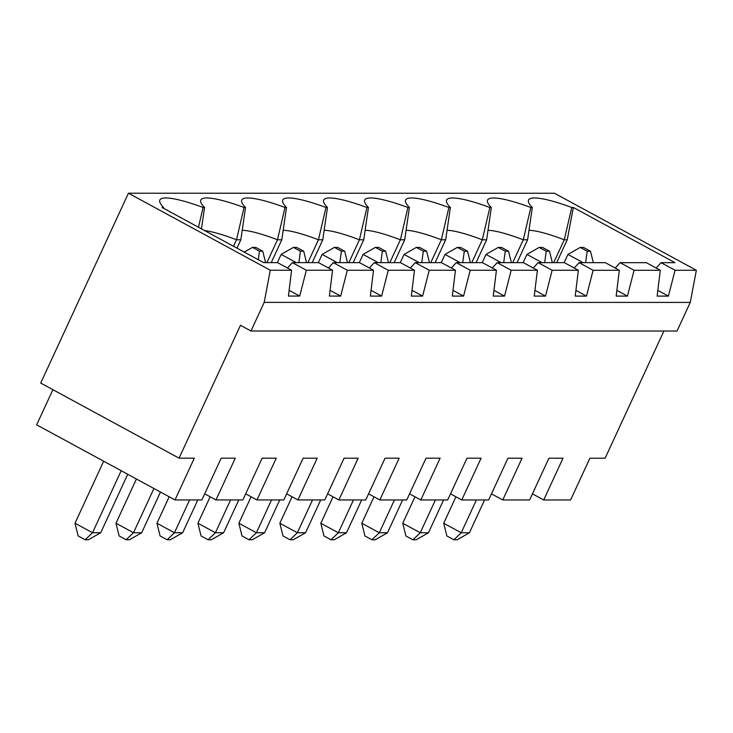 <?xml version="1.0" encoding="UTF-8"?>
<svg xmlns="http://www.w3.org/2000/svg" width="733" height="733" viewBox="0 0 733 733"><rect width="100%" height="100%" fill="white"/><g stroke="black" fill="none" stroke-linecap="round" stroke-linejoin="round"><path stroke-width="1.1" d="M426.615 251.208L419.606 247.406L416.335 247.406L423.335 251.208L426.615 251.208L429.456 262.643M656.172 268.031L661.038 262.661L675.047 270.266L668.414 296.105L657.135 296.105L660.296 270.266L634.082 270.266L627.448 296.105L616.169 296.105L619.33 270.266L593.107 270.266L586.482 296.105L575.203 296.105L578.364 270.266L552.141 270.257L545.517 296.095L534.238 296.095L537.399 270.257L523.38 262.652L497.166 262.652L492.301 268.012M533.267 268.021L538.132 262.652L564.355 262.652L578.364 270.266M574.232 268.021L579.097 262.652L605.321 262.661L619.33 270.266M615.207 268.021L620.072 262.661L646.286 262.661L660.296 270.266M517.049 262.652L527.613 239.792L532.314 207.494A72.228 12.479 -155.2 0 1 528.374 200.604A72.228 12.479 -155.2 0 1 571.786 207.494L573.353 207.494L674.965 262.661L661.038 262.661M270.285 270.239L264.192 302.381L250.979 330.995L240.47 325.287L179.063 458.18L40.709 383.066L128.431 193.219L270.285 270.239L291.587 270.239L277.578 262.634L263.651 262.634L162.039 207.466L163.606 207.466A72.228 12.479 -155.2 0 1 159.666 200.576A72.228 12.479 -155.2 0 1 203.078 207.466L198.478 227.248M287.464 268.003L292.33 262.634L318.543 262.634L332.553 270.239L306.339 270.239L299.705 296.077L289.132 290.332M328.43 268.003L333.295 262.634L359.509 262.643L373.528 270.248L347.305 270.248L340.68 296.086L330.097 290.341M369.395 268.003L374.261 262.643L400.484 262.643L414.493 270.248L411.332 296.086L422.611 296.086L412.028 290.341M410.361 268.012L415.226 262.643L441.449 262.643L455.459 270.257L452.298 296.095L463.577 296.095L453.003 290.35M451.336 268.012L456.201 262.643L482.415 262.652L496.424 270.257L493.263 296.095L504.551 296.095L493.969 290.35M163.486 208.254L163.606 207.466M394.143 262.643L404.708 239.783L409.408 207.485L407.914 207.485L400.383 239.783L389.819 262.643M409.408 207.485A72.228 12.479 -155.2 0 1 405.468 200.595A72.228 12.479 -155.2 0 1 448.889 207.485L441.348 239.783L430.784 262.643M435.109 262.643L445.673 239.783L450.374 207.485L448.889 207.485M450.374 207.485A72.228 12.479 -155.2 0 1 446.443 200.595A72.228 12.479 -155.2 0 1 489.855 207.494L482.314 239.792L471.759 262.652M476.084 262.652L486.639 239.792L491.339 207.494L489.855 207.494M491.339 207.494A72.228 12.479 -155.2 0 1 487.408 200.604A72.228 12.479 -155.2 0 1 530.82 207.494L523.289 239.792L512.724 262.652M532.314 207.494L530.82 207.494M675.047 270.266L696.35 270.275L690.257 302.417L677.035 331.023L250.979 330.995M128.431 193.219L554.496 193.255L696.35 270.275M201.447 228.861L204.571 207.466L203.078 207.466M204.571 207.466A72.228 12.479 -155.2 0 1 200.631 200.576A72.228 12.479 -155.2 0 1 244.043 207.476L236.512 239.773L233.506 246.27M236.97 248.148L240.836 239.773L245.537 207.476L244.043 207.476M245.537 207.476A72.228 12.479 -155.2 0 1 241.597 200.585A72.228 12.479 -155.2 0 1 285.018 207.476L277.477 239.773L266.913 262.634M271.237 262.634L281.802 239.773L286.502 207.476L285.018 207.476M286.502 207.476A72.228 12.479 -155.2 0 1 282.571 200.585A72.228 12.479 -155.2 0 1 325.983 207.476L318.443 239.773L307.887 262.634M312.212 262.634L322.767 239.773L327.468 207.476L325.983 207.476M327.468 207.476A72.228 12.479 -155.2 0 1 323.537 200.585A72.228 12.479 -155.2 0 1 366.949 207.485L359.417 239.783L348.853 262.643M353.178 262.643L363.742 239.783L368.442 207.485L366.949 207.485M368.442 207.485A72.228 12.479 -155.2 0 1 364.503 200.595A72.228 12.479 -155.2 0 1 407.914 207.485M299.705 296.077L288.426 296.077L291.587 270.239M306.339 270.239L292.33 262.634M340.68 296.086L329.392 296.077L332.553 270.239M240.836 239.773L236.512 239.773A63.698 11.004 -155.2 0 0 204.516 230.529M242.211 230.272A63.698 11.004 -155.2 0 1 277.477 239.773L281.802 239.773M347.305 270.248L333.295 262.634M414.493 270.248L388.27 270.248L381.646 296.086L370.367 296.086L373.528 270.248M264.192 302.381L690.257 302.417M504.551 296.095L511.176 270.257L537.399 270.257M463.577 296.095L470.21 270.257L496.424 270.257M422.611 296.086L429.236 270.248L455.459 270.257M381.646 296.086L371.063 290.341M388.27 270.248L374.261 262.643M429.236 270.248L415.226 262.643M470.21 270.257L456.201 262.643M511.176 270.257L497.166 262.652M545.517 296.095L534.934 290.35M552.141 270.257L538.132 262.652M586.482 296.105L575.9 290.36M593.107 270.266L579.097 262.652M627.448 296.105L616.874 290.36M634.082 270.266L620.072 262.661M668.414 296.105L657.84 290.36M573.353 207.494L567.232 239.792L556.677 262.652M567.232 239.792L564.254 239.792L553.69 262.652M528.979 230.29A63.698 11.004 -155.2 0 1 564.254 239.792L571.786 207.494M527.613 239.792L523.289 239.792A63.698 11.004 -155.2 0 0 488.013 230.29M486.639 239.792L482.314 239.792A63.698 11.004 -155.2 0 0 447.048 230.29M445.673 239.783L441.348 239.783A63.698 11.004 -155.2 0 0 406.082 230.281M404.708 239.783L400.383 239.783A63.698 11.004 -155.2 0 0 365.107 230.281M363.742 239.783L359.417 239.783A63.698 11.004 -155.2 0 0 324.142 230.281M322.767 239.773L318.443 239.773A63.698 11.004 -155.2 0 0 283.176 230.272M179.063 458.18L194.3 458.18L175.004 499.943L201.877 499.943L221.183 458.18L235.275 458.18L215.969 499.943L242.852 499.952L262.148 458.18L276.24 458.189L256.944 499.952L283.818 499.952L303.114 458.189L317.206 458.189L297.91 499.952L324.783 499.952L344.079 458.189L358.171 458.189L338.875 499.952L365.749 499.961L385.054 458.189L399.146 458.198L379.841 499.961L406.723 499.961L426.02 458.198L440.112 458.198L420.815 499.961L447.689 499.961L466.985 458.198L481.077 458.198L461.781 499.961L488.654 499.97L507.951 458.198L522.043 458.207L502.746 499.97L529.62 499.97L548.925 458.207L563.017 458.207L543.712 499.97L570.595 499.97L589.891 458.207L605.128 458.207L663.896 331.023M215.969 499.943L204.709 493.831M175.004 499.943L36.65 424.828L52.895 389.681M543.712 499.97L532.451 493.859M502.746 499.97L491.476 493.85M461.781 499.961L450.511 493.85M420.815 499.961L409.545 493.84M379.841 499.961L368.58 493.84M338.875 499.952L327.614 493.84M297.91 499.952L286.64 493.831M256.944 499.952L245.674 493.831M293.282 539.763L290.002 539.763L283.002 535.96L279.85 523.243L297.36 532.754L305.551 532.754L293.282 539.763M400.264 262.643L404.066 254.415L419.221 262.643M290.002 539.763L297.36 532.754L312.515 499.952M279.85 523.243L292.073 496.782M320.706 499.952L305.551 532.754M421.75 262.643L423.335 251.208M416.335 247.406L404.066 254.415M467.581 251.208L460.581 247.406L457.3 247.406L464.301 251.208L467.581 251.208L470.421 262.652M334.248 539.772L330.977 539.772L323.968 535.96L320.816 523.252L338.325 532.754L346.517 532.754L334.248 539.772M457.3 247.406L445.032 254.415L460.187 262.643M462.725 262.652L464.301 251.208M330.977 539.772L338.325 532.754L353.48 499.961M441.229 262.643L445.032 254.415M320.816 523.252L333.039 496.791M361.671 499.961L346.517 532.754M416.188 539.772L412.908 539.772L405.899 535.97L402.747 523.252L420.266 532.763L428.457 532.763L416.188 539.772M457.154 539.781L453.874 539.781L446.873 535.97L443.712 523.261L461.231 532.763L469.422 532.763L457.154 539.781M549.521 251.217L542.512 247.415L539.231 247.415L546.241 251.217L549.521 251.217L552.352 262.652M590.486 251.217L583.477 247.415L580.206 247.415L587.206 251.217L590.486 251.217L593.327 262.661M412.908 539.772L420.266 532.763L435.42 499.961M453.874 539.781L461.231 532.763L476.386 499.97M539.231 247.415L526.963 254.424L542.118 262.652M544.656 262.652L546.241 251.217M580.206 247.415L567.938 254.424L583.092 262.661M585.621 262.661L587.206 251.217M402.747 523.252L414.979 496.791M443.612 499.961L428.457 532.763M443.712 523.261L455.944 496.8M484.577 499.97L469.422 532.763M523.16 262.652L526.963 254.424M564.135 262.652L567.938 254.424M508.546 251.217L501.546 247.415L498.266 247.415L505.275 251.217L508.546 251.217L511.387 262.652M375.223 539.772L371.943 539.772L364.933 535.97L361.781 523.252L379.291 532.763L387.491 532.763L375.223 539.772M498.266 247.415L485.997 254.424L501.152 262.652M503.69 262.652L505.275 251.217M371.943 539.772L379.291 532.763L394.446 499.961M482.195 262.652L485.997 254.424M361.781 523.252L374.004 496.791M402.646 499.961L387.491 532.763M344.675 251.199L337.675 247.397L334.395 247.397L341.404 251.199L344.675 251.199L347.515 262.643M211.351 539.763L208.071 539.763L201.062 535.951L197.91 523.234L215.42 532.744L223.62 532.744L211.351 539.763M334.395 247.397L322.126 254.406L337.281 262.634M339.819 262.634L341.404 251.199M208.071 539.763L215.42 532.744L230.574 499.952M318.324 262.634L322.126 254.406M197.91 523.234L210.133 496.782M238.775 499.952L223.62 532.744M385.65 251.208L378.64 247.406L375.36 247.397L382.369 251.208L385.65 251.208L388.481 262.643M252.317 539.763L249.037 539.763L242.027 535.96L238.876 523.243L256.394 532.754L264.586 532.754L252.317 539.763M375.36 247.397L363.092 254.415L378.246 262.643M380.784 262.643L382.369 251.208M249.037 539.763L256.394 532.754L271.549 499.952M359.289 262.643L363.092 254.415M238.876 523.243L251.107 496.782M279.74 499.952L264.586 532.754M303.709 251.199L296.709 247.397L293.429 247.397L300.438 251.199L303.709 251.199L306.55 262.634M170.377 539.754L167.106 539.754L160.096 535.951L156.944 523.234L174.454 532.744L182.645 532.744L170.377 539.754M293.429 247.397L281.16 254.406L296.315 262.634M298.853 262.634L300.438 251.199M167.106 539.754L174.454 532.744L189.609 499.943M277.358 262.634L281.16 254.406M156.944 523.234L169.167 496.772M197.8 499.943L182.645 532.744M75.004 523.225L92.523 532.735L100.714 532.735L88.446 539.754L85.165 539.754L78.165 535.942L75.004 523.225L103.665 461.213M85.165 539.754L92.523 532.735L121.174 470.723M127.725 474.278L100.714 532.735M262.744 251.199L255.735 247.397L252.464 247.387L259.464 251.199L262.744 251.199L265.584 262.634M129.411 539.754L126.131 539.754L119.131 535.951L115.979 523.234L133.488 532.744L141.68 532.744L129.411 539.754M252.464 247.387L244.236 252.097M258.282 259.72L259.464 251.199M126.131 539.754L133.488 532.744L153.93 488.499M115.979 523.234L136.42 478.988M160.481 492.054L141.68 532.744"/></g></svg>
